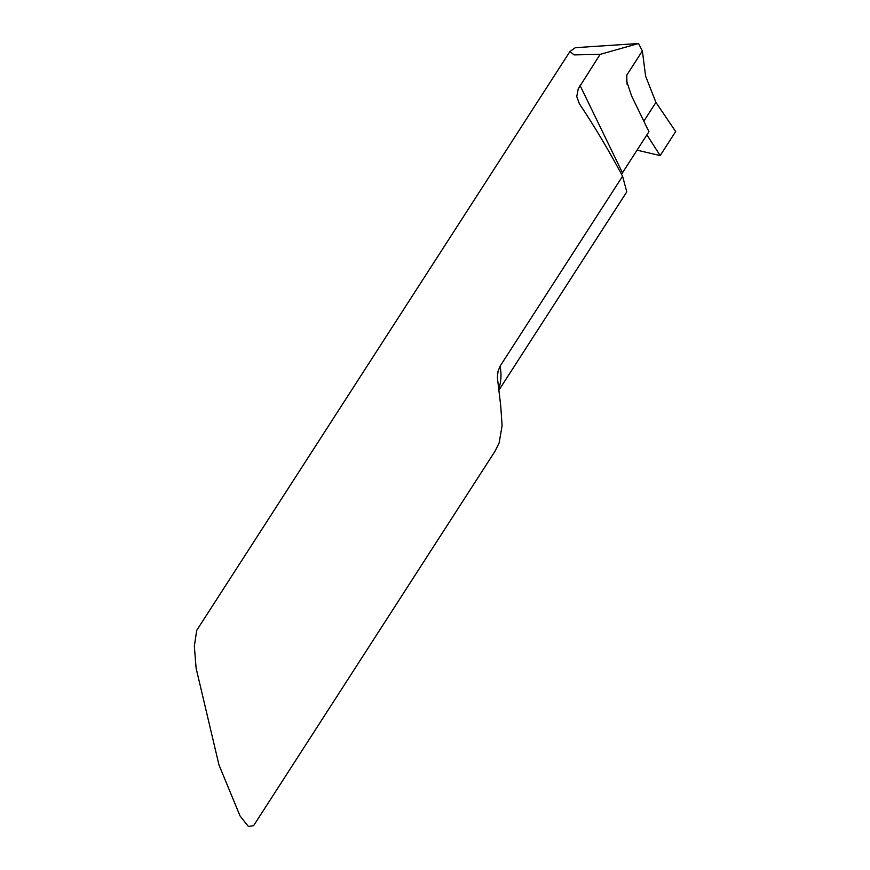 <?xml version="1.0" encoding="UTF-8"?>
<svg xmlns="http://www.w3.org/2000/svg" width="870" height="870" viewBox="0 0 870 870"><rect width="100%" height="100%" fill="white"/><g stroke="black" fill="none" stroke-linecap="round" stroke-linejoin="round"><path stroke-width="1.3" d="M643.833 121.18L655.936 102.41L675.664 131.555L660.178 155.578L646.889 134.861L660.178 155.578L675.664 131.555L655.936 102.41L643.833 121.18L655.936 102.41L645.605 76.114L642.375 50.928L638.526 43.5L600.126 54.375L574.08 54.886L569.926 51.547L575.342 47.676L638.526 43.5M660.178 155.578L637.025 150.162M621.539 174.261L648.933 131.696L631.587 95.961L626.291 80.127L626.77 75.135L642.375 50.928M498.488 390.826L626.791 191.846L622.572 176.197L500.087 366.172L498.031 371.338L497.379 377.569L500.696 405.529L502.11 425.669L499.119 442.95L495.15 451.041L253.605 825.663L248.407 826.5L240.076 816.016L218.979 764.947L196.109 668.193L194.336 646.192L196.718 630.358L569.926 51.547M622.572 176.197C608.685 150.195 594.264 126.03 579.344 103.693L576.745 96.483L578.267 88.773L600.126 54.375M626.846 75.016A153.642 102.606 -147.2 0 0 627.129 84.455M500.087 366.172A76.821 51.308 32.8 0 1 498.347 389.814M622.442 172.782L580.062 85.499"/></g></svg>
